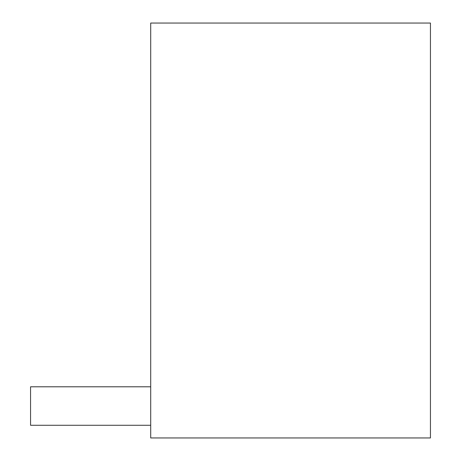 <?xml version="1.0" encoding="UTF-8"?>
<svg xmlns="http://www.w3.org/2000/svg" width="461" height="461" viewBox="0 0 461 461"><rect width="100%" height="100%" fill="white"/><g stroke="black" fill="none" stroke-linecap="round" stroke-linejoin="round"><path stroke-width="0.69" d="M430.441 437.95L150.712 437.95L150.712 23.05L430.441 23.05L430.441 437.95M150.712 425.278L30.559 425.278L30.559 386.791L150.712 386.791"/></g></svg>
